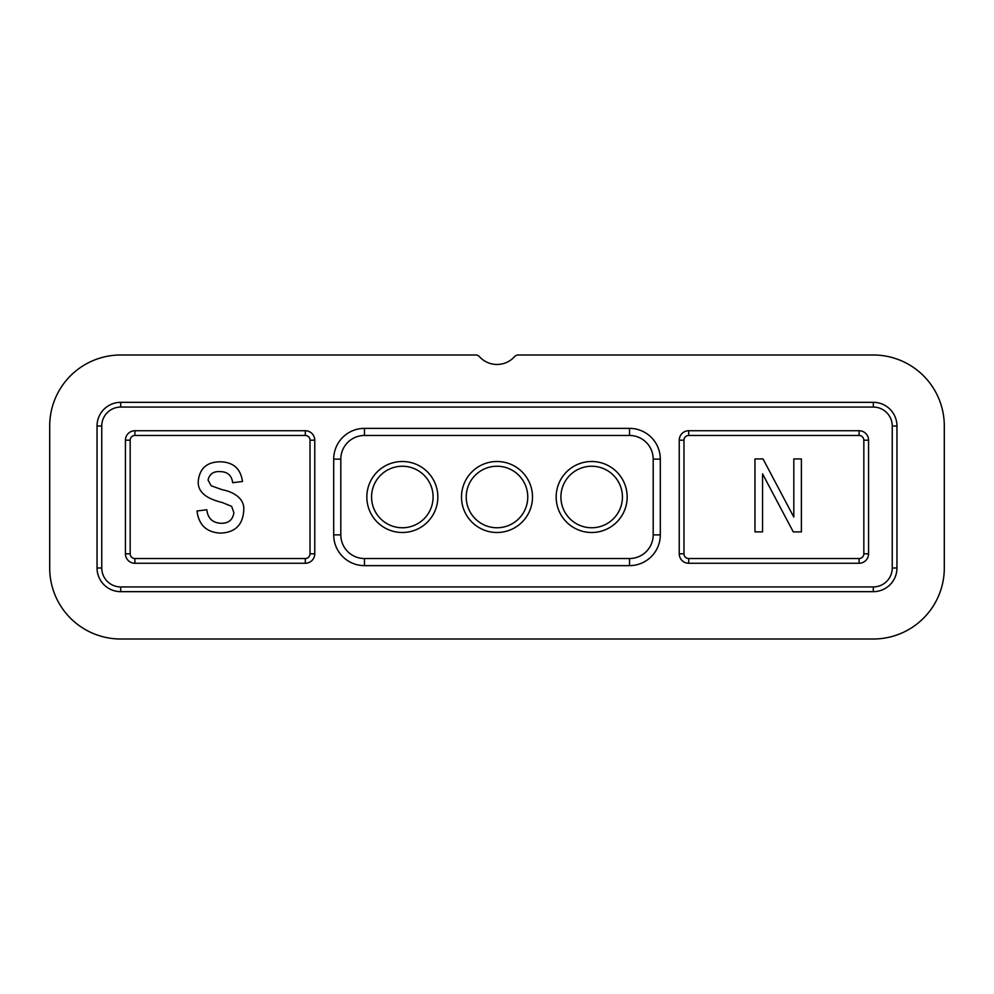 <?xml version="1.0" encoding="UTF-8"?>
<svg xmlns="http://www.w3.org/2000/svg" width="994" height="994" viewBox="0 0 994 994"><rect width="100%" height="100%" fill="white"/><g stroke="black" fill="none" stroke-linecap="round" stroke-linejoin="round"><path stroke-width="1.49" d="M437.832 497A35.498 35.498 0 0 0 402.334 461.502A35.498 35.498 0 0 0 366.836 497A35.498 35.498 0 0 0 402.334 532.498A35.498 35.498 0 0 0 437.832 497M627.164 497A35.498 35.498 0 0 0 591.666 461.502A35.498 35.498 0 0 0 556.168 497A35.498 35.498 0 0 0 591.666 532.498A35.498 35.498 0 0 0 627.164 497M532.498 497A35.498 35.498 0 0 0 497 461.502A35.498 35.498 0 0 0 461.502 497A35.498 35.498 0 0 0 497 532.498A35.498 35.498 0 0 0 532.498 497M629.537 565.636L364.463 565.636A30.764 30.764 0 0 1 333.698 534.859L333.698 459.141A30.764 30.764 0 0 1 364.463 428.364L629.537 428.364A30.764 30.764 0 0 1 660.302 459.129L660.302 534.859A30.764 30.764 0 0 1 629.537 565.636L629.537 558.529L364.463 558.529A23.67 23.67 0 0 1 340.805 534.871L340.805 459.129A23.67 23.67 0 0 1 364.463 435.471L629.537 435.471A23.67 23.67 0 0 1 653.195 459.129L653.195 534.871A23.67 23.67 0 0 1 629.537 558.529A23.67 23.67 0 0 0 653.195 534.871L653.195 459.129A23.67 23.67 0 0 0 629.537 435.471L364.463 435.471A23.67 23.67 0 0 0 340.805 459.129L340.805 534.871A23.67 23.67 0 0 0 364.463 558.529L629.537 558.529M762.547 473.815L762.547 531.889L754.968 531.889L754.968 458.942L763.032 458.942L793.808 517.079L793.808 458.942L801.388 458.942L801.388 531.889L793.274 531.889L762.547 473.815M243.716 510.904C242.635 525.18 234.882 532.585 220.444 533.107C206.59 532.386 198.775 525.018 196.998 510.978L206.827 509.748C207.808 518.371 212.567 522.881 221.115 523.279C228.645 523.353 232.894 519.8 233.876 512.593L231.627 506.356L222.345 502.554C211.722 499.895 197.57 494.826 198.228 481.444C199.521 468.522 206.789 461.986 220.047 461.8C233.18 462.036 240.66 468.596 242.486 481.481L232.646 482.711C231.726 475.48 227.638 471.802 220.395 471.641C213.598 471.106 209.485 473.914 208.057 480.052L211.175 485.78L222.196 489.719C232.882 491.707 245.158 498.131 243.716 510.904M49.7 567.996L49.7 426.004A70.996 70.996 0 0 1 120.696 354.995L475.828 354.995A4.734 4.734 0 0 1 479.356 356.573A23.67 23.67 0 0 0 514.643 356.573A4.734 4.734 0 0 1 518.172 354.995L873.304 354.995A70.996 70.996 0 0 1 944.3 426.004L944.3 567.996A70.996 70.996 0 0 1 873.304 639.005L120.696 639.005A70.996 70.996 0 0 1 49.7 567.996M97.039 567.996A23.67 23.67 0 0 0 120.696 591.666A23.67 23.67 0 0 1 97.039 567.996L97.039 426.004L97.039 567.996L101.761 567.996A18.936 18.936 0 0 0 120.696 586.932L120.696 591.666L873.304 591.666A23.67 23.67 0 0 0 896.961 567.996L896.961 426.004A23.67 23.67 0 0 0 873.304 402.334A23.67 23.67 0 0 1 896.961 426.004L896.961 567.996A23.67 23.67 0 0 1 873.304 591.666L873.304 586.932A18.936 18.936 0 0 0 892.239 567.996L892.239 426.004A18.936 18.936 0 0 0 873.304 407.068L120.696 407.068A18.936 18.936 0 0 0 101.761 426.004L101.761 567.996M120.696 407.068L120.696 402.334A23.67 23.67 0 0 0 97.039 426.004A23.67 23.67 0 0 1 120.696 402.334L873.304 402.334L873.304 407.068M868.57 553.795A9.468 9.468 0 0 1 859.102 563.263L688.705 563.263A9.468 9.468 0 0 1 679.237 553.795L679.237 440.205A9.468 9.468 0 0 1 688.705 430.737L859.102 430.737A9.468 9.468 0 0 1 868.57 440.205L868.57 553.795L863.836 553.795L863.836 440.205A4.734 4.734 -135 0 0 859.102 435.471L688.705 435.471A4.734 4.734 135 0 0 683.971 440.205L683.971 553.795A4.734 4.734 45 0 0 688.705 558.529L859.102 558.529A4.734 4.734 -45 0 0 863.836 553.795M134.898 563.263A9.468 9.468 0 0 1 125.43 553.795L125.43 440.205A9.468 9.468 0 0 1 134.898 430.737L305.295 430.737A9.468 9.468 0 0 1 314.763 440.205L314.763 553.795A9.468 9.468 0 0 1 305.295 563.263L134.898 563.263L134.898 558.529L305.295 558.529A4.734 4.734 -45 0 0 310.029 553.795L310.029 440.205A4.734 4.734 -135 0 0 305.295 435.471L134.898 435.471A4.734 4.734 135 0 0 130.164 440.205L130.164 553.795A4.734 4.734 45 0 0 134.898 558.529L305.295 558.529L305.295 563.263M560.902 497A30.764 30.764 0 0 1 591.666 466.236A30.764 30.764 0 0 1 622.43 497A30.764 30.764 0 0 1 591.666 527.764A30.764 30.764 0 0 1 560.902 497M466.236 497A30.764 30.764 0 0 1 497 466.236A30.764 30.764 0 0 1 527.764 497A30.764 30.764 0 0 1 497 527.764A30.764 30.764 0 0 1 466.236 497M371.57 497A30.764 30.764 0 0 1 402.334 466.236A30.764 30.764 0 0 1 433.098 497A30.764 30.764 0 0 1 402.334 527.764A30.764 30.764 0 0 1 371.57 497M653.195 534.871L660.302 534.871M364.463 565.636L364.463 558.529M120.696 586.932L873.304 586.932M101.761 426.004L97.039 426.004M896.961 426.004L892.239 426.004M892.239 567.996L896.961 567.996M868.57 440.205L863.836 440.205M859.102 563.263L859.102 558.529L688.705 558.529L688.705 563.263M679.237 553.795L683.971 553.795M683.971 440.205L679.237 440.205M688.705 430.737L688.705 435.471M859.102 435.471L859.102 430.737M125.43 553.795L130.164 553.795M130.164 440.205L125.43 440.205M134.898 430.737L134.898 435.471M305.295 435.471L305.295 430.737M314.763 440.205L310.029 440.205M310.029 553.795L314.763 553.795M333.698 534.871L340.805 534.871M333.698 459.129L340.805 459.129M364.463 428.364L364.463 435.471M629.537 428.364L629.537 435.471M660.302 459.129L653.195 459.129"/></g></svg>
